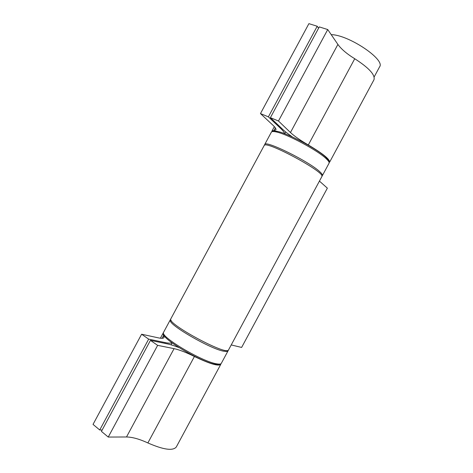 <?xml version="1.0" encoding="UTF-8"?>
<svg xmlns="http://www.w3.org/2000/svg" width="473" height="473" viewBox="0 0 473 473"><rect width="100%" height="100%" fill="white"/><g stroke="black" fill="none" stroke-linecap="round" stroke-linejoin="round"><path stroke-width="0.71" d="M331.212 34.641C348.666 34.795 385.684 59.775 379.583 66.859L374.143 76.963M321.859 175.962L322.391 175.578C322.728 174.939 321.947 173.739 320.055 171.977C309.833 161.843 264.797 139.624 264.709 144.519L264.691 145.176M264.709 144.519L271.372 132.15C271.792 131.405 273.347 131.323 276.049 131.902C287.141 133.942 318.879 151.035 326.689 159.17L326.861 159.336C328.705 161.187 329.433 162.476 329.054 163.209L322.391 175.578M328.64 161.435C328.806 160.69 328.079 159.502 326.447 157.87L326.281 157.704C318.743 149.823 288.223 133.392 277.491 131.435C275.103 130.92 273.631 130.95 273.075 131.518M227.986 350.96L221.317 363.347C220.879 364.145 219.36 364.311 216.77 363.849C202.166 361.833 159.011 336.031 163.593 332.265L170.262 319.878L170.268 320.795C170.765 326.11 210.562 348.879 223.581 351.191L227.217 351.457L227.986 350.96L228.063 350.327M163.965 334.198C161.547 338.774 201.735 362.466 215.316 364.311C217.474 364.695 218.869 364.624 219.496 364.104M170.753 319.47L170.262 319.878M220.885 363.778L220.761 364.381C218.461 366.451 209.681 363.82 194.415 356.5C186.131 352.397 179.35 349.778 174.07 348.642L157.639 345.361L150.449 340.365L167.022 343.806C170.339 344.504 174.312 345.757 178.954 347.56M171.87 342.73C170.759 343.327 168.559 343.286 165.278 342.612L148.664 339.129L141.61 334.222L158.36 337.858C161.63 338.55 163.522 338.443 164.03 337.545L163.037 333.299L163.475 332.862M102.168 429.992L99.732 429.975L148.664 339.129M99.732 429.975L93.033 424.399L141.61 334.222M220.761 364.381L176.281 447.015C172.899 451.088 163.427 449.734 147.872 442.947C139.47 439.062 132.345 437.07 126.504 436.975L108.246 437.058L157.639 345.361M108.246 437.058L101.423 431.382L150.449 340.365M318.583 28.214L317.2 26.246L308.91 23.65L260.463 113.585L272.903 125.191C275.316 127.468 276.309 129.028 275.883 129.868L271.928 131.122L274.34 126.64M308.307 144.963L354.738 58.735C368.975 67.911 375.391 74.917 373.977 79.748L329.604 162.18C329.947 159.342 322.846 153.607 308.307 144.963C300.32 140.333 294.372 136.189 290.457 132.523L278.479 120.999L270.396 117.676L282.582 129.235C285.03 131.541 288.294 134.107 292.373 136.939M284.486 133.623C284.326 132.446 283.037 130.714 280.637 128.419L268.392 116.849L317.2 26.246M268.392 116.849L260.463 113.585M354.738 58.735C346.869 53.892 341.258 49.121 337.899 44.427L327.73 29.551L319.287 26.902L270.396 117.676M278.479 120.999L327.73 29.551M231.232 344.935L241.626 347.436L327.363 188.148L319.423 181.094M321.841 176.612C326.476 172.757 264.815 139.559 264.159 145.554L170.818 318.843C165.875 323.248 227.584 356.476 228.542 349.925L321.841 176.612M164.876 343.363L165.278 342.612M162.05 338.307L163.563 335.499M147.872 442.947L194.415 356.5M126.504 436.975L174.07 348.642M280.637 128.419L281.003 127.734M273.985 130.477L275.363 127.917M290.457 132.523L337.899 44.427M277.491 131.435L276.049 131.902M326.281 157.704L326.689 159.17M171.208 320.493L170.268 320.795M226.957 350.505L227.217 351.457M171.055 344.829L172.095 342.895M160.388 338.213L163.037 333.299M284.746 133.717L285.698 131.955"/></g></svg>
